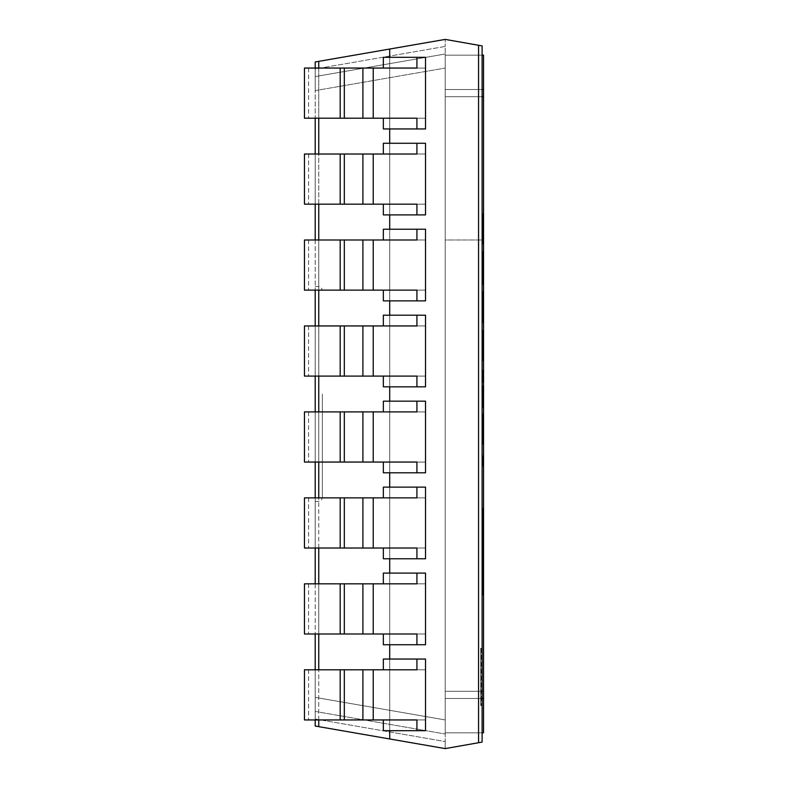<?xml version="1.0" encoding="UTF-8"?>
<svg xmlns="http://www.w3.org/2000/svg" width="788" height="788" viewBox="0 0 788 788"><rect width="100%" height="100%" fill="white"/><g stroke="black" fill="none" stroke-linecap="round" stroke-linejoin="round"><path stroke-width="0.59" stroke-dasharray="3.94 2.96" d="M481.399 648.307L481.399 705.615L481.399 648.307L480.68 648.307L480.68 705.615L480.68 648.307L482.108 648.307L482.108 705.615L482.108 648.307M482.108 564.375L482.108 532.846L482.108 564.375L482.827 564.375L482.827 514.15L482.827 541.622M482.108 532.846L482.827 532.846M482.108 556.023L482.827 556.023M482.108 371.897L482.108 380.594L482.827 380.594L482.827 371.897L482.827 380.594L482.108 380.594L482.108 371.897L482.827 371.897L482.108 371.897M482.108 456.203L482.827 456.203L482.827 465.767L482.108 465.767L482.108 456.203M482.108 414.281L482.108 435.104L482.827 435.104L482.827 414.281L482.108 414.281L482.108 423.067L482.827 423.067L482.108 423.067L482.108 435.104L482.827 435.104L482.108 435.104L482.108 443.89L482.108 435.104M482.108 443.89L482.827 443.89L482.827 435.104M482.108 386.12L482.108 407.199L482.108 386.12L482.827 386.051M482.108 407.199L482.827 407.199L482.827 402.648L482.108 402.648L482.827 402.648L482.827 393.586L482.108 393.586L482.827 393.586L482.827 386.435L482.108 386.435L482.827 386.435L482.827 393.586L482.108 393.586L482.827 393.586L482.827 386.12M482.108 402.648L482.827 402.648M482.108 574.708L482.108 508.319L482.108 582.401L482.827 582.401L482.827 571.763L482.827 582.401M482.108 514.15L482.827 514.15M482.108 527.625L482.827 527.625L482.108 527.625M482.108 539.947L482.827 539.947M482.827 574.708L482.827 508.319M482.827 569.291L482.827 544.626M482.108 544.626L482.108 569.291L482.108 544.626M482.827 382.16L482.827 370.409M482.108 370.409L482.108 382.16L482.108 370.409M482.108 330.743L482.827 330.743L482.827 339.529L482.108 339.529L482.108 330.743L482.108 351.566L482.108 339.529L482.827 339.529L482.827 351.566L482.108 351.566L482.827 351.566L482.827 360.352L482.108 360.352L482.108 351.566L482.108 360.352M482.108 351.566L482.827 351.566M482.108 214.139L482.827 214.139L482.827 222.925L482.108 222.925L482.108 214.139L482.108 234.962L482.108 222.925L482.827 222.925L482.827 234.962L482.108 234.962L482.827 234.962L482.827 243.738L482.108 243.738L482.108 234.962L482.108 243.738M482.108 234.962L482.827 234.962M482.108 309.162L482.108 313.87L482.827 313.87L482.827 291.639L482.827 313.87L482.108 313.87L482.108 300.041L482.827 300.041L482.108 300.041L482.108 309.162L482.827 309.162M482.108 304.769L482.827 304.769M482.108 300.041L482.827 300.041L482.108 300.041L482.108 313.87L482.827 313.87L482.108 313.87L482.108 300.041M482.108 291.659L482.827 291.659L482.827 322.41L482.108 322.41L482.108 291.659L482.827 291.639L482.108 291.639M482.108 310.61L482.108 322.41M482.108 260.601L482.827 260.601L482.827 275.426L482.827 260.601L482.108 260.601L482.108 275.426L482.827 275.426L482.108 275.426L482.108 260.601L482.827 260.601L482.108 260.601M482.108 284.133L482.108 251.687L482.827 251.687L482.827 284.133L482.108 284.133M445.22 719.946L445.22 698.454L445.22 720.537L445.22 719.946L315.2 697.38L315.2 711.436L315.2 697.38L445.22 719.946M445.22 691.293L445.22 89.546L445.22 698.454L445.22 691.293L482.108 691.293L482.108 698.454L482.108 691.293L482.108 698.454L445.22 698.454L482.108 698.454L482.108 732.84L482.108 691.293L445.22 691.293L482.108 691.293L445.22 691.293L445.22 698.454L482.108 698.454L482.108 55.16L482.108 698.454L445.22 698.454L482.108 698.454L445.22 698.454L482.108 698.454L445.22 698.454L445.22 691.293L445.22 732.84L445.22 720.537L445.22 732.84L482.108 732.84L445.22 732.84L445.22 691.293L483.546 691.293L483.546 698.454L445.22 698.454L445.22 239.985L482.108 239.985L445.22 239.985L445.22 89.546L445.22 96.707L482.108 96.707L445.22 96.707L482.108 96.707L445.22 96.707L445.22 67.463L445.22 89.546L482.108 89.546L445.22 89.546L482.108 89.546L445.22 89.546L482.108 89.546L445.22 89.546L445.22 55.16L445.22 68.054L445.22 55.16L482.108 55.16L482.108 732.84L445.22 732.84L483.546 732.84L483.546 55.16L445.22 55.16L482.108 55.16L445.22 55.16L445.22 698.454L483.546 698.454L483.546 691.293L445.22 691.293M315.2 68.989L315.2 61.966L445.22 39.4L445.22 46.433L445.22 39.4L315.2 61.966L315.2 90.62L315.2 68.989L445.22 46.433L445.22 53.998L445.22 46.433L315.2 68.989M315.2 726.034L315.2 61.966L389.705 49.033L389.705 738.967L315.2 726.034L315.2 719.011L315.2 726.034L445.22 748.6L445.22 741.567L445.22 748.6L315.2 726.034M315.2 719.011L315.2 711.436L315.2 719.011L445.22 741.567L445.22 720.537L445.22 741.567L315.2 719.011M315.2 68.054L315.2 118.2M315.2 154.015L315.2 204.161M315.2 239.985L315.2 290.132M315.2 325.946L315.2 376.093M315.2 411.907L315.2 462.054M315.2 497.868L315.2 548.015M315.2 583.839L315.2 633.985M315.2 669.8L315.2 719.946M315.2 394L315.2 501.454L315.2 394M315.2 90.62L445.22 68.054L315.2 90.62M445.22 53.998L445.22 67.463L445.22 53.998L315.2 76.564L445.22 53.998M482.108 742.099L445.22 748.6L389.705 738.967M389.705 49.033L445.22 39.4L482.108 45.901M389.705 730.693L389.705 659.054L425.52 659.054L383.352 659.054L425.52 659.054L425.52 669.8L389.705 669.8L389.705 659.054L389.705 669.8L425.52 669.8L425.52 659.054L425.52 730.693L383.352 730.693L425.52 730.693L425.52 719.946L389.705 719.946L425.52 719.946L425.52 730.693L389.705 730.693L389.705 719.946L389.705 730.693L389.705 719.946L425.52 719.946L389.705 719.946L389.705 730.693L383.352 730.693L383.352 719.946L304.454 719.946L416.921 719.946L304.454 719.946L304.454 669.8L383.352 669.8L383.352 659.054L389.705 659.054L389.705 719.946L383.352 719.946L416.921 719.946L416.921 730.693M389.705 644.732L389.705 573.093L425.52 573.093L383.352 573.093L425.52 573.093L425.52 583.839L389.705 583.839L389.705 573.093L389.705 583.839L425.52 583.839L425.52 573.093L425.52 644.732L383.352 644.732L425.52 644.732L425.52 633.985L389.705 633.985L425.52 633.985L425.52 644.732L389.705 644.732L389.705 633.985L389.705 644.732L389.705 633.985L425.52 633.985L389.705 633.985L389.705 644.732L383.352 644.732L383.352 633.985L304.454 633.985L416.921 633.985L304.454 633.985L304.454 583.839L383.352 583.839L383.352 573.093L389.705 573.093L389.705 633.985L383.352 633.985L416.921 633.985L416.921 644.732M389.705 558.761L389.705 487.132L425.52 487.132L383.352 487.132L425.52 487.132L425.52 497.868L389.705 497.868L389.705 487.132L389.705 497.868L425.52 497.868L425.52 487.132L425.52 558.761L383.352 558.761L425.52 558.761L425.52 548.015L389.705 548.015L425.52 548.015L425.52 558.761L389.705 558.761L389.705 548.015L389.705 558.761L389.705 548.015L425.52 548.015L389.705 548.015L389.705 558.761L383.352 558.761L383.352 548.015L304.454 548.015L416.921 548.015L304.454 548.015L304.454 497.868L383.352 497.868L383.352 487.132L389.705 487.132L389.705 548.015L383.352 548.015L416.921 548.015L416.921 558.761M389.705 472.8L389.705 401.161L425.52 401.161L383.352 401.161L425.52 401.161L425.52 411.907L389.705 411.907L389.705 401.161L389.705 411.907L425.52 411.907L425.52 401.161L425.52 472.8L383.352 472.8L425.52 472.8L425.52 462.054L389.705 462.054L425.52 462.054L425.52 472.8L389.705 472.8L389.705 462.054L389.705 472.8L389.705 462.054L425.52 462.054L389.705 462.054L389.705 472.8L383.352 472.8L383.352 462.054L304.454 462.054L416.921 462.054L304.454 462.054L304.454 411.907L383.352 411.907L383.352 401.161L389.705 401.161L389.705 462.054L383.352 462.054L416.921 462.054L416.921 472.8M389.705 386.839L389.705 315.2L425.52 315.2L383.352 315.2L425.52 315.2L425.52 325.946L389.705 325.946L389.705 315.2L389.705 325.946L425.52 325.946L425.52 315.2L425.52 386.839L383.352 386.839L425.52 386.839L425.52 376.093L389.705 376.093L425.52 376.093L425.52 386.839L389.705 386.839L389.705 376.093L389.705 386.839L389.705 376.093L425.52 376.093L389.705 376.093L389.705 386.839L383.352 386.839L383.352 376.093L304.454 376.093L416.921 376.093L304.454 376.093L304.454 325.946L383.352 325.946L383.352 315.2L389.705 315.2L389.705 376.093L383.352 376.093L416.921 376.093L416.921 386.839M389.705 300.868L389.705 229.239L425.52 229.239L383.352 229.239L425.52 229.239L425.52 239.985L389.705 239.985L389.705 229.239L389.705 239.985L425.52 239.985L425.52 229.239L425.52 300.868L383.352 300.868L425.52 300.868L425.52 290.132L389.705 290.132L425.52 290.132L425.52 300.868L389.705 300.868L389.705 290.132L389.705 300.868L389.705 290.132L425.52 290.132L389.705 290.132L389.705 300.868L383.352 300.868L383.352 290.132L304.454 290.132L416.921 290.132L304.454 290.132L304.454 239.985L383.352 239.985L383.352 229.239L389.705 229.239L389.705 290.132L383.352 290.132L416.921 290.132L416.921 300.868M389.705 214.907L389.705 143.268L425.52 143.268L383.352 143.268L425.52 143.268L425.52 154.015L389.705 154.015L389.705 143.268L389.705 154.015L425.52 154.015L425.52 143.268L425.52 214.907L383.352 214.907L425.52 214.907L425.52 204.161L389.705 204.161L425.52 204.161L425.52 214.907L389.705 214.907L389.705 204.161L389.705 214.907L389.705 204.161L425.52 204.161L389.705 204.161L389.705 214.907L383.352 214.907L383.352 204.161L304.454 204.161L416.921 204.161L304.454 204.161L304.454 154.015L383.352 154.015L383.352 143.268L389.705 143.268L389.705 204.161L383.352 204.161L416.921 204.161L416.921 214.907M389.705 128.946L389.705 57.307L425.52 57.307L383.352 57.307L425.52 57.307L425.52 68.054L389.705 68.054L389.705 57.307L389.705 68.054L425.52 68.054L425.52 57.307L425.52 128.946L383.352 128.946L425.52 128.946L425.52 118.2L389.705 118.2L425.52 118.2L425.52 128.946L389.705 128.946L389.705 118.2L389.705 128.946L389.705 118.2L425.52 118.2L389.705 118.2L389.705 128.946L383.352 128.946L383.352 118.2L304.454 118.2L416.921 118.2L304.454 118.2L304.454 68.054L383.352 68.054L383.352 57.307L389.705 57.307L389.705 118.2L383.352 118.2L416.921 118.2L416.921 128.946M322.361 394L322.361 497.868L322.361 394M480.68 648.307L480.68 705.615L480.68 648.307M483.546 698.454L482.108 698.454M483.546 239.985L482.827 239.985M482.108 89.546L445.22 89.546L483.546 89.546L483.546 96.707L445.22 96.707L482.108 96.707M483.546 89.546L445.22 89.546L483.546 89.546L445.22 89.546L483.546 89.546L483.546 96.707M383.352 68.054L425.52 68.054L373.226 68.054L416.921 68.054L416.921 57.307M389.705 57.307L389.705 118.2L389.705 68.054L389.705 118.2L383.352 118.2M425.52 68.054L425.52 118.2L425.52 68.054M340.189 68.054L340.189 118.2M383.352 154.015L425.52 154.015L373.226 154.015L416.921 154.015L416.921 143.268M389.705 143.268L389.705 204.161L389.705 154.015L389.705 204.161L383.352 204.161M425.52 154.015L425.52 204.161L425.52 154.015M340.189 154.015L340.189 204.161M383.352 239.985L425.52 239.985L373.226 239.985L416.921 239.985L416.921 229.239M389.705 229.239L389.705 290.132L389.705 239.985L389.705 290.132L383.352 290.132M425.52 239.985L425.52 290.132L425.52 239.985M340.189 239.985L340.189 290.132M383.352 325.946L425.52 325.946L373.226 325.946L416.921 325.946L416.921 315.2M389.705 315.2L389.705 376.093L389.705 325.946L389.705 376.093L383.352 376.093M425.52 325.946L425.52 376.093L425.52 325.946M340.189 325.946L340.189 376.093M383.352 411.907L425.52 411.907L373.226 411.907L416.921 411.907L416.921 401.161M389.705 401.161L389.705 462.054L389.705 411.907L389.705 462.054L383.352 462.054M425.52 411.907L425.52 462.054L425.52 411.907M340.189 411.907L340.189 462.054M383.352 497.868L425.52 497.868L373.226 497.868L416.921 497.868L416.921 487.132M389.705 487.132L389.705 548.015L389.705 497.868L389.705 548.015L383.352 548.015M425.52 497.868L425.52 548.015L425.52 497.868M340.189 497.868L340.189 548.015M383.352 583.839L425.52 583.839L373.226 583.839L416.921 583.839L416.921 573.093M389.705 573.093L389.705 633.985L389.705 583.839L389.705 633.985L383.352 633.985M425.52 583.839L425.52 633.985L425.52 583.839M340.189 583.839L340.189 633.985M383.352 669.8L425.52 669.8L373.226 669.8L416.921 669.8L416.921 659.054M389.705 659.054L389.705 719.946L389.705 669.8L389.705 719.946L383.352 719.946M425.52 669.8L425.52 719.946L425.52 669.8M340.189 669.8L340.189 719.946M482.108 530.403L482.827 530.403M315.2 711.436L445.22 734.002L315.2 711.436M318.756 61.346L318.756 726.654M318.756 719.946L318.756 669.8M318.756 633.985L318.756 583.839M318.756 548.015L318.756 497.868M318.756 462.054L318.756 411.907M318.756 376.093L318.756 325.946M318.756 290.132L318.756 239.985M318.756 204.161L318.756 154.015M318.756 118.2L318.756 68.054M478.562 742.72L478.562 45.28M318.785 394L318.785 286.546L318.785 394M308.601 68.054L308.601 118.2L308.601 68.054M362.904 68.054L362.904 118.2M373.226 68.054L373.226 118.2M344.326 68.054L344.326 118.2M308.601 154.015L308.601 204.161L308.601 154.015M362.904 154.015L362.904 204.161M373.226 154.015L373.226 204.161M344.326 154.015L344.326 204.161M308.601 239.985L308.601 290.132L308.601 239.985M362.904 239.985L362.904 290.132M373.226 239.985L373.226 290.132M344.326 239.985L344.326 290.132M308.601 325.946L308.601 376.093L308.601 325.946M362.904 325.946L362.904 376.093M373.226 325.946L373.226 376.093M344.326 325.946L344.326 376.093M308.601 411.907L308.601 462.054L308.601 411.907M362.904 411.907L362.904 462.054M373.226 411.907L373.226 462.054M344.326 411.907L344.326 462.054M308.601 497.868L308.601 548.015L308.601 497.868M362.904 497.868L362.904 548.015M373.226 497.868L373.226 548.015M344.326 497.868L344.326 548.015M308.601 583.839L308.601 633.985L308.601 583.839M362.904 583.839L362.904 633.985M373.226 583.839L373.226 633.985M344.326 583.839L344.326 633.985M308.601 669.8L308.601 719.946L308.601 669.8M362.904 669.8L362.904 719.946M373.226 669.8L373.226 719.946M344.326 669.8L344.326 719.946M482.108 705.615L481.399 705.615M315.2 286.546L318.785 286.546L321.297 287.571L322.361 290.132M315.2 501.454L318.785 501.454L321.297 500.429L322.361 497.868"/><path stroke-width="1.18" d="M482.108 541.622L482.827 541.622L482.827 540.312L482.108 540.312M482.108 456.203L482.108 465.767L482.827 465.767L482.827 456.203L482.108 456.203M482.108 414.281L482.827 414.281L482.827 443.89L482.108 443.89M482.108 435.104L482.827 435.104M482.108 407.199L482.827 407.199L482.827 402.648L482.108 402.648M482.108 386.051L482.827 386.051L482.827 402.648M482.108 574.708L482.108 571.763L482.827 571.763L482.827 594.704L482.108 594.704L482.108 574.708L482.827 574.708M482.827 564.375L482.827 571.763M482.108 533.249L482.827 533.249L482.827 540.312M482.108 508.319L482.827 508.319L482.827 521.686L482.108 521.686L482.827 521.686L482.827 533.249M482.108 544.626L482.827 544.626L482.827 569.291L482.108 569.291M482.108 370.409L482.827 370.409L482.827 382.16L482.108 382.16M482.108 330.743L482.827 330.743L482.827 360.352L482.108 360.352M482.108 351.566L482.827 351.566M482.108 214.139L482.827 214.139L482.827 243.738L482.108 243.738M482.108 234.962L482.827 234.962M482.827 322.41L482.108 322.41L482.827 322.41L482.108 302.966L482.827 302.966L482.827 310.61M482.827 302.966L482.827 291.639L482.108 291.639L482.108 302.966M482.108 284.133L482.827 284.133L482.827 251.687L482.108 251.687L482.108 284.133M315.2 719.946L315.2 726.034L445.22 748.6L482.108 742.099L482.108 45.901L445.22 39.4L315.2 61.966L315.2 68.054M315.2 118.2L315.2 154.015M315.2 204.161L315.2 239.985M315.2 290.132L315.2 325.946M315.2 376.093L315.2 411.907M315.2 462.054L315.2 497.868M315.2 548.015L315.2 583.839M315.2 633.985L315.2 669.8M389.705 738.967L389.705 730.693M389.705 659.054L389.705 644.732M389.705 573.093L389.705 558.761M389.705 487.132L389.705 472.8M389.705 401.161L389.705 386.839M389.705 315.2L389.705 300.868M389.705 229.239L389.705 214.907M389.705 143.268L389.705 128.946M389.705 57.307L389.705 49.033M482.108 45.901L482.108 55.16L483.546 55.16L483.546 732.84L482.108 732.84L482.108 742.099M482.108 698.454L483.546 698.454M482.827 239.985L483.546 239.985M482.108 96.707L483.546 96.707M482.108 89.546L483.546 89.546M383.352 118.2L383.352 128.946L416.921 128.946L416.921 118.2L304.454 118.2L304.454 68.054L340.189 68.054L340.189 118.2M340.189 68.054L416.921 68.054L416.921 57.307L425.52 57.307L425.52 128.946L416.921 128.946M383.352 68.054L383.352 57.307L416.921 57.307M383.352 204.161L383.352 214.907L416.921 214.907L416.921 204.161L304.454 204.161L304.454 154.015L340.189 154.015L340.189 204.161M340.189 154.015L416.921 154.015L416.921 143.268L425.52 143.268L425.52 214.907L416.921 214.907M383.352 154.015L383.352 143.268L416.921 143.268M383.352 290.132L383.352 300.868L416.921 300.868L416.921 290.132L304.454 290.132L304.454 239.985L340.189 239.985L340.189 290.132M340.189 239.985L416.921 239.985L416.921 229.239L425.52 229.239L425.52 300.868L416.921 300.868M383.352 239.985L383.352 229.239L416.921 229.239M383.352 376.093L383.352 386.839L416.921 386.839L416.921 376.093L304.454 376.093L304.454 325.946L340.189 325.946L340.189 376.093M340.189 325.946L416.921 325.946L416.921 315.2L425.52 315.2L425.52 386.839L416.921 386.839M383.352 325.946L383.352 315.2L416.921 315.2M383.352 462.054L383.352 472.8L416.921 472.8L416.921 462.054L304.454 462.054L304.454 411.907L340.189 411.907L340.189 462.054M340.189 411.907L416.921 411.907L416.921 401.161L425.52 401.161L425.52 472.8L416.921 472.8M383.352 411.907L383.352 401.161L416.921 401.161M383.352 548.015L383.352 558.761L416.921 558.761L416.921 548.015L304.454 548.015L304.454 497.868L340.189 497.868L340.189 548.015M340.189 497.868L416.921 497.868L416.921 487.132L425.52 487.132L425.52 558.761L416.921 558.761M383.352 497.868L383.352 487.132L416.921 487.132M383.352 633.985L383.352 644.732L416.921 644.732L416.921 633.985L304.454 633.985L304.454 583.839L340.189 583.839L340.189 633.985M340.189 583.839L416.921 583.839L416.921 573.093L425.52 573.093L425.52 644.732L416.921 644.732M383.352 583.839L383.352 573.093L416.921 573.093M383.352 719.946L383.352 730.693L416.921 730.693L416.921 719.946L304.454 719.946L304.454 669.8L340.189 669.8L340.189 719.946M340.189 669.8L416.921 669.8L416.921 659.054L425.52 659.054L425.52 730.693L416.921 730.693M383.352 669.8L383.352 659.054L416.921 659.054M482.108 524.276L482.827 524.276M318.756 726.654L318.756 719.946M318.756 669.8L318.756 633.985M318.756 583.839L318.756 548.015M318.756 497.868L318.756 462.054M318.756 411.907L318.756 376.093M318.756 325.946L318.756 290.132M318.756 239.985L318.756 204.161M318.756 154.015L318.756 118.2M318.756 68.054L318.756 61.346M478.562 45.28L478.562 742.72M373.226 68.054L373.226 118.2M362.904 68.054L362.904 118.2M344.326 68.054L344.326 118.2M373.226 154.015L373.226 204.161M362.904 154.015L362.904 204.161M344.326 154.015L344.326 204.161M373.226 239.985L373.226 290.132M362.904 239.985L362.904 290.132M344.326 239.985L344.326 290.132M373.226 325.946L373.226 376.093M362.904 325.946L362.904 376.093M344.326 325.946L344.326 376.093M373.226 411.907L373.226 462.054M362.904 411.907L362.904 462.054M344.326 411.907L344.326 462.054M373.226 497.868L373.226 548.015M362.904 497.868L362.904 548.015M344.326 497.868L344.326 548.015M373.226 583.839L373.226 633.985M362.904 583.839L362.904 633.985M344.326 583.839L344.326 633.985M373.226 669.8L373.226 719.946M362.904 669.8L362.904 719.946M344.326 669.8L344.326 719.946"/></g></svg>
